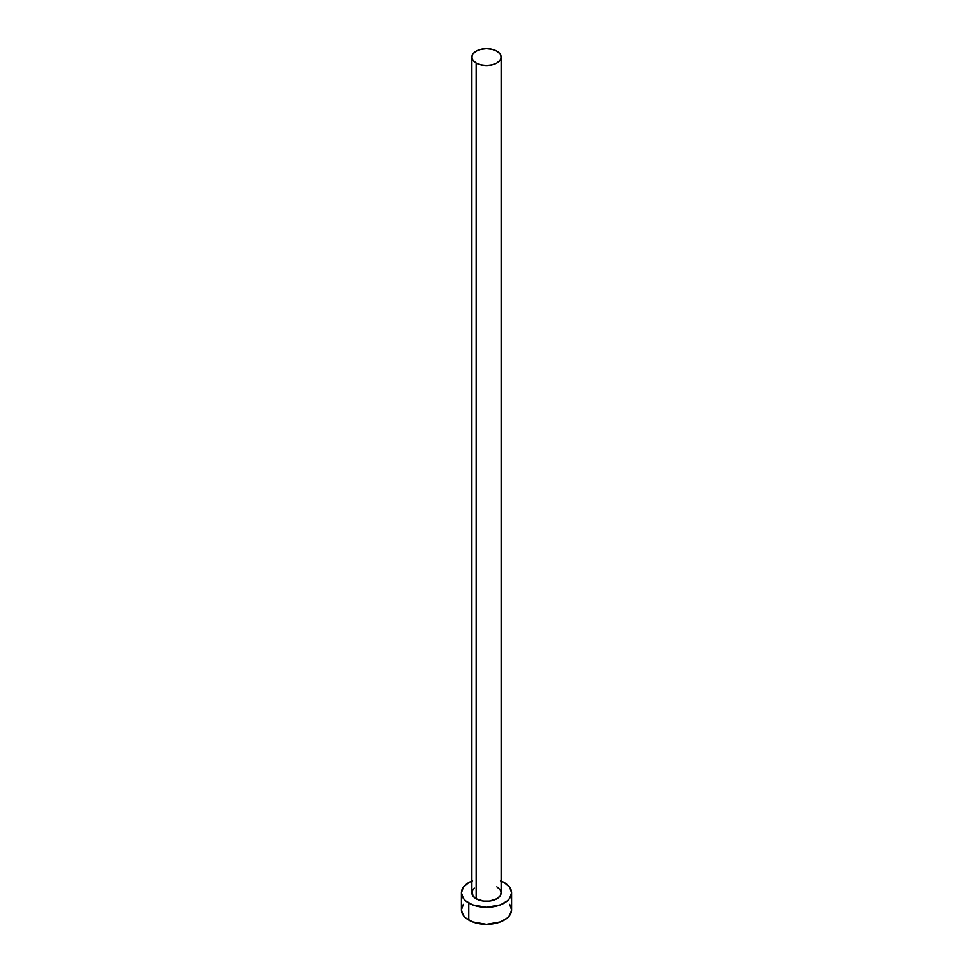<?xml version="1.0" encoding="UTF-8"?>
<svg xmlns="http://www.w3.org/2000/svg" width="973" height="973" viewBox="0 0 973 973"><rect width="100%" height="100%" fill="white"/><g stroke="black" fill="none" stroke-linecap="round" stroke-linejoin="round"><path stroke-width="1.46" d="M471.881 57.091L472.987 60.326L476.162 63.063L480.905 64.887L486.5 65.532L492.095 64.887L496.838 63.063L500.013 60.326L501.119 57.091L500.013 53.856L496.838 51.119L492.095 49.295L486.5 48.65L480.905 49.295L476.162 51.119L472.987 53.856L471.881 57.091L471.881 892.825A14.619 8.441 0 0 0 476.162 898.797L476.162 63.063A14.619 8.441 180 0 1 471.881 57.091A14.619 8.441 180 0 1 480.905 49.295A14.619 8.441 180 0 1 496.838 51.119A14.619 8.441 180 0 1 501.119 57.091A14.619 8.441 180 0 1 492.095 64.887A14.619 8.441 180 0 1 476.162 63.063L476.162 898.797A14.619 8.441 0 0 0 492.095 900.621A14.619 8.441 0 0 0 501.119 892.825L500.013 896.048L496.838 898.797L489.358 901.107L483.642 901.107L476.162 898.797L472.987 896.048L472.16 891.171L474.338 888.13M501.119 881.064A25.067 14.473 180 0 1 504.221 882.584A25.067 14.473 180 0 1 511.567 892.825A25.067 14.473 180 0 1 496.096 906.191A25.067 14.473 180 0 1 468.779 903.053L468.779 920.105A25.067 14.473 0 0 0 496.096 923.243A25.067 14.473 0 0 0 511.567 909.877L509.657 904.343M463.343 904.343L461.433 909.877A25.067 14.473 0 0 0 468.779 920.105L468.779 903.053A25.067 14.473 180 0 1 461.433 892.825A25.067 14.473 180 0 1 471.881 881.064M472.574 880.784L468.779 882.584L463.343 887.279L461.433 892.825L463.343 898.359L465.653 900.864L472.574 904.854L486.5 907.298L500.426 904.854L507.347 900.864L509.657 898.359L511.567 892.825L509.657 887.279L504.221 882.584L500.426 880.784M496.838 886.853L500.013 889.59L501.119 892.825L501.119 57.091M461.433 892.825L461.433 909.877L463.343 915.411L465.653 917.916L472.574 921.905L486.5 924.35L500.426 921.905L507.347 917.916L509.657 915.411L511.567 909.877L511.567 892.825"/></g></svg>
